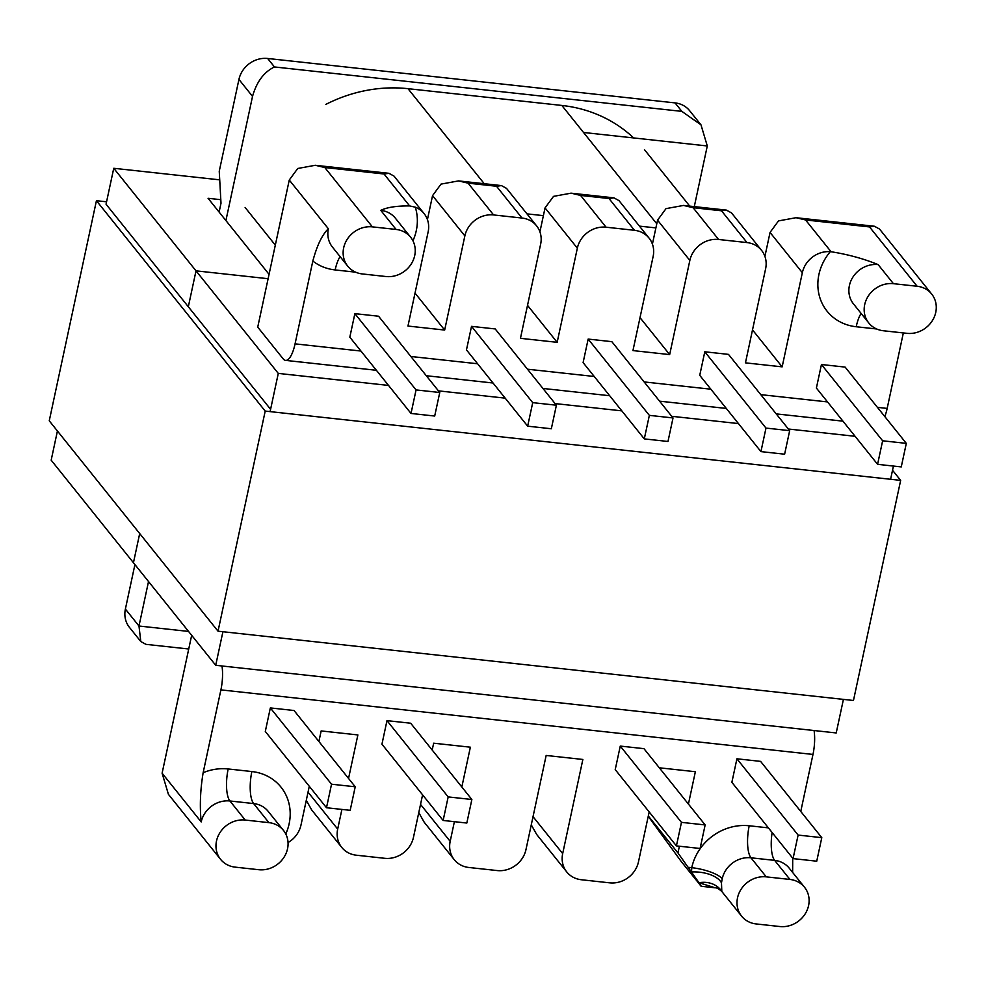 <?xml version="1.0" encoding="UTF-8"?>
<svg xmlns="http://www.w3.org/2000/svg" width="985" height="985" viewBox="0 0 985 985"><rect width="100%" height="100%" fill="white"/><g stroke="black" fill="none" stroke-linecap="round" stroke-linejoin="round"><path stroke-width="1.48" d="M789.945 879.445L766.256 876.859A25.154 22.68 141.3 0 0 737.531 897.815A25.154 22.68 141.3 0 0 741.594 916.136A25.154 22.68 141.3 0 0 756.172 923.942L779.849 926.528A25.154 22.68 141.3 0 0 808.587 905.572A25.154 22.68 141.3 0 0 804.511 887.251A25.154 22.68 141.3 0 0 789.945 879.445L774.641 860.373L750.964 857.8A25.154 22.68 141.3 0 0 722.239 878.755L721.476 882.843L721.808 891.474C718.828 888.864 716.612 887.645 715.159 887.805L699.005 882.732L677.951 852.936L679.391 846.226M648.241 816.294L681.337 861.641L701.221 886.291L715.11 887.805M700.039 884.949C701.911 887.276 701.566 886.537 699.005 882.732A25.154 21.658 150.1 0 1 721.476 890.883M471.519 326.355L466.471 349.897L527.664 426.173L551.341 428.758L556.39 405.217L495.196 328.941L471.519 326.355L532.713 402.643L527.664 426.173M789.674 430.654L728.481 354.378L704.792 351.793L699.744 375.334L760.937 451.61L784.626 454.196L789.674 430.654L765.985 428.081L704.792 351.793M415.017 293.099L444.666 330.061L407.962 326.047L428.143 231.894A25.154 22.68 141.3 0 0 424.079 213.573A25.154 22.68 141.3 0 0 415.264 207.17A50.309 45.372 -38.7 0 1 416.298 230.601A50.309 45.372 -38.7 0 1 412.937 240.796M355.61 272.168L335.159 269.939A50.309 45.372 -38.7 0 1 312.824 261.05L295.069 343.851L360.941 351.042M903.343 332.93L887.165 408.418A25.154 8.065 96.2 0 1 884.801 416.556M876.65 328.978L856.199 326.749A50.309 45.372 -38.7 0 1 818.917 274.507A50.309 45.372 -38.7 0 1 830.306 251.667A25.154 22.68 141.3 0 0 802.344 272.697L770.048 232.435L778.507 220.899L796.015 217.71L805.57 219.963L869.521 226.932L874.434 226.254L879.531 229.049L931.687 294.059A25.154 22.68 141.3 0 0 917.109 286.253L893.432 283.68A25.154 22.68 141.3 0 0 864.695 304.636A25.154 22.68 141.3 0 0 868.77 322.957A25.154 22.68 141.3 0 0 883.336 330.751L907.025 333.336A25.154 22.68 141.3 0 0 935.75 312.38A25.154 22.68 141.3 0 0 931.687 294.059M652.415 244.108L657.549 220.172L666.008 208.635L683.516 205.434L693.083 207.687L718.57 239.478L746.999 242.569A25.154 22.68 141.3 0 1 761.565 250.375A25.154 22.68 141.3 0 1 765.628 268.696L745.448 362.849L782.152 366.851L802.344 272.697M718.57 239.478A25.154 22.68 141.3 0 0 689.845 260.434L657.549 220.172M539.915 231.844L545.05 207.909L553.521 196.372L571.017 193.171L580.584 195.424L606.083 227.203L634.5 230.305A25.154 22.68 141.3 0 1 649.066 238.111A25.154 22.68 141.3 0 1 653.141 256.432L632.949 350.586L669.665 354.588L689.845 260.434M606.083 227.203A25.154 22.68 141.3 0 0 577.345 248.171L545.05 207.909M427.428 219.581L432.55 195.633L441.021 184.109L458.53 180.908L468.084 183.161L493.583 214.939L522.001 218.042A25.154 22.68 141.3 0 1 536.579 225.836A25.154 22.68 141.3 0 1 540.642 244.157L520.449 338.323L557.165 342.324L577.345 248.171M493.583 214.939A25.154 22.68 141.3 0 0 464.858 235.895L432.55 195.633M444.666 330.061L464.858 235.895M906.311 443.373L845.118 367.097L821.441 364.512L816.393 388.053L877.586 464.329L901.263 466.915L906.311 443.373L882.634 440.787L821.441 364.512M354.871 313.636L349.823 337.178L411.016 413.454L434.705 416.039L439.753 392.498L378.56 316.222L354.871 313.636L416.064 389.925L411.016 413.454M673.026 417.935L611.833 341.66L588.156 339.074L583.108 362.615L644.301 438.891L667.99 441.477L673.026 417.935L649.349 415.362L588.156 339.074M620.267 746.076L615.219 769.617L676.412 845.893L700.101 848.479L705.149 824.938L643.956 748.662L620.267 746.076L681.46 822.352L676.412 845.893M386.982 720.638L381.946 744.18L443.139 820.456L466.816 823.041L471.864 799.5L410.671 723.224L386.982 720.638L448.175 796.914L443.139 820.456M814.066 730.525A25.154 8.065 96.2 0 1 812.982 754.436L800.756 811.443M812.982 754.436L220.899 689.882L203.144 772.696A50.309 45.372 -38.7 0 1 228.175 768.965L251.864 771.55A50.309 45.372 -38.7 0 1 289.134 823.792A50.309 45.372 -38.7 0 1 285.773 833.987M288.051 842.557A25.154 22.68 141.3 0 0 300.979 825.085L309.29 786.301M348.542 778.458L357.875 734.933L321.159 730.932L318.894 741.496M308.034 792.137L337.683 829.087L341.906 809.424M337.683 829.087A25.154 22.68 141.3 0 0 341.746 847.408A25.154 22.68 141.3 0 0 356.324 855.202L384.741 858.304A25.154 22.68 141.3 0 0 413.466 837.349L422.59 794.846M461.83 787.003L470.362 747.196L433.659 743.195L432.193 750.041M420.533 804.4L450.182 841.35L454.393 821.687M450.182 841.35A25.154 22.68 141.3 0 0 454.245 859.671A25.154 22.68 141.3 0 0 468.823 867.477L497.24 870.568A25.154 22.68 141.3 0 0 525.965 849.612L546.158 755.458L582.861 759.46L562.681 853.613A25.154 22.68 141.3 0 0 566.744 871.934A25.154 22.68 141.3 0 0 581.31 879.74L609.727 882.843A25.154 22.68 141.3 0 0 638.465 861.887L649.177 811.936M688.416 804.092L695.361 771.723L659.31 767.795M270.346 707.919L265.297 731.461L326.491 807.737L350.18 810.323L355.228 786.781L294.035 710.505L270.346 707.919L331.539 784.208L326.491 807.737M736.915 758.795L731.867 782.336L793.06 858.612L816.737 861.198L821.786 837.656L760.592 761.38L736.915 758.795L798.109 835.071L793.06 858.612M225.91 220.554L252.529 96.382C256.642 81.817 263.955 72.003 274.458 66.955L681.854 111.379L700.988 124.849L689.635 110.702A25.154 22.68 141.3 0 0 675.057 102.896L267.661 58.472A25.154 22.68 141.3 0 0 238.936 79.428L219.249 171.23L220.997 203.255L219.113 212.071M188.726 649.004L145.903 644.338L140.806 641.543L138.983 626.017L125.391 609.062L134.92 564.577M188.541 631.422L138.983 626.017L148.526 581.532M694.29 206.616L707.292 145.965L583.526 132.47M376.393 370.286L285.551 360.387A25.154 8.065 -83.8 0 1 283.224 358.922L257.738 327.131L289.27 180.021L297.741 168.484L315.237 165.283L324.804 167.536L384.015 173.988L388.927 173.311L394.025 176.106L424.079 213.573M285.551 360.387A25.154 8.065 -83.8 0 0 295.069 343.851M312.824 261.05C317.01 245.437 322.181 234.664 328.362 228.754L289.27 180.021M830.306 251.667L831.069 251.741C848.011 254.425 863.697 258.71 878.128 264.608L893.432 283.68M396.081 229.443L372.392 226.87A25.154 22.68 141.3 0 0 343.666 247.826A25.154 22.68 141.3 0 0 347.73 266.147A25.154 22.68 141.3 0 0 362.308 273.941L385.985 276.526A25.154 22.68 141.3 0 0 414.71 255.571A25.154 22.68 141.3 0 0 410.646 237.25A25.154 22.68 141.3 0 0 396.081 229.443L380.776 210.371C387.019 207.293 396.635 205.816 409.637 205.939L415.264 207.17M220.566 859.326A25.154 22.68 141.3 0 0 235.132 867.132L258.821 869.718A25.154 22.68 141.3 0 0 287.546 848.75A25.154 22.68 141.3 0 0 283.483 830.429A25.154 22.68 141.3 0 0 268.905 822.635L245.228 820.049A25.154 22.68 141.3 0 0 216.503 841.005A25.154 22.68 141.3 0 0 220.566 859.326L168.41 794.316L162.106 773.2L191.669 635.313M764.914 256.383L770.048 232.435M125.391 609.062A25.154 22.68 141.3 0 0 129.454 627.383L140.806 641.543M162.106 773.2L201.199 821.933C199.623 806.358 200.275 789.933 203.144 772.696M220.899 689.882A25.154 8.065 -83.8 0 0 221.982 665.971M792.716 858.194L792.642 872.267M721.808 891.474L741.594 916.136M700.988 124.849L707.292 145.965M527.517 305.362L557.165 342.324M640.016 317.638L669.665 354.588M752.515 329.901L782.152 366.851M648.302 815.986L677.951 852.936M341.746 847.408L311.691 809.941L306.286 800.325M454.245 859.671L424.19 822.204L418.773 812.588M566.744 871.934L536.69 834.48L531.272 824.864M522.001 218.042L496.502 186.251L501.427 185.586L506.524 188.381L536.579 225.836M634.5 230.305L609.001 198.527L613.926 197.85L619.011 200.644L649.066 238.111M746.999 242.569L721.5 210.79L726.413 210.113L731.51 212.908L761.565 250.375M721.476 882.843A25.154 12.608 -175.2 0 0 691.519 871.971L691.753 867.687A50.309 45.372 -38.7 0 1 749.216 825.775L768.399 827.868M882.634 440.787L877.586 464.329M765.985 428.081L760.937 451.61M439.753 392.498L416.064 389.925M556.39 405.217L532.713 402.643M471.864 799.5L448.175 796.914M355.228 786.781L331.539 784.208M705.149 824.938L681.46 822.352M821.786 837.656L798.109 835.071M649.349 415.362L644.301 438.891M325.863 104.385A142.591 128.604 -38.7 0 1 407.999 88.675L561.844 105.444A142.591 128.604 -38.7 0 1 633.638 137.937M526.95 213.856L543.388 215.641M639.45 226.119L655.887 227.904M388.533 385.418L278.287 373.401L196.015 270.85L268.117 278.706L196.015 270.85L188.32 306.754L196.015 270.85L113.755 168.287L106.048 204.203L270.53 409.231M222.918 631.717L215.715 665.294L133.443 562.731L139.698 533.55L133.443 562.731L51.171 460.18L57.425 430.999M219.717 179.849L113.755 168.287M269.053 274.335L208.057 198.293L220.812 199.684M278.287 373.401L270.099 411.619M843.419 699.375L836.216 732.951L215.715 665.294M893.432 466.065L890.6 479.276M855.091 436.293L788.357 429.017M738.454 423.575L671.721 416.298M621.806 410.856L555.072 403.579M505.17 398.137L438.436 390.86M892.533 470.264L900.659 480.372L853.466 700.483L218.03 631.188L49.25 420.804L96.431 200.694L106.565 201.802M900.659 480.372L265.211 411.09L218.03 631.188M265.211 411.09L96.431 200.694M410.856 356.484L477.59 363.76M527.492 369.203L594.226 376.479M644.128 381.921L710.862 389.198M760.777 394.64L827.511 401.917M877.413 407.347L887.165 408.418M688.195 867.305L691.753 867.687A25.154 7.277 12.1 0 1 722.239 878.755M681.854 111.379L675.057 102.896M274.458 66.955L267.661 58.472M252.529 96.382L238.936 79.428M917.109 286.253L869.521 226.932M805.57 219.963L831.069 251.741M580.584 195.424L609.001 198.527M693.083 207.687L721.5 210.79M468.084 183.161L496.502 186.251M409.637 205.939L384.015 173.988M324.804 167.536L372.392 226.87M268.905 822.635L253.613 803.563L229.924 800.977L245.228 820.049M749.216 825.775A25.154 8.065 96.2 0 0 750.964 857.8L766.256 876.859M228.175 768.965A25.154 8.065 96.2 0 0 229.924 800.977A25.154 22.68 141.3 0 0 201.199 821.933M328.362 228.754A25.154 22.68 141.3 0 0 332.438 247.075L347.73 266.147M410.646 237.25L395.354 218.177A25.154 22.68 141.3 0 0 380.776 210.371M878.128 264.608A25.154 22.68 141.3 0 0 849.402 285.564A25.154 22.68 141.3 0 0 853.466 303.885L868.77 322.957M804.511 887.251L789.219 868.179A25.154 22.68 141.3 0 0 774.641 860.373A25.154 8.065 96.2 0 1 772.129 832.522M283.483 830.429L268.179 811.369A25.154 22.68 141.3 0 0 253.613 803.563A25.154 8.065 96.2 0 1 251.864 771.55M533.033 816.663L562.681 853.613M340.096 256.629A25.154 8.065 -83.8 0 0 335.159 269.939M861.136 313.439A25.154 8.065 -83.8 0 0 856.199 326.749M656.773 223.78L561.844 105.444M484.238 183.702L407.999 88.675M275.308 245.13L245.117 207.478M842.951 421.161L776.217 413.885M726.314 408.443L659.581 401.166M609.666 395.724L542.932 388.447M493.029 383.005L426.296 375.728M796.015 217.71L874.434 226.254M683.516 205.434L726.413 210.113M571.017 193.171L613.926 197.85M458.53 180.908L501.427 185.586M315.237 165.283L388.927 173.311M689.734 206.111L644.461 149.671"/></g></svg>
